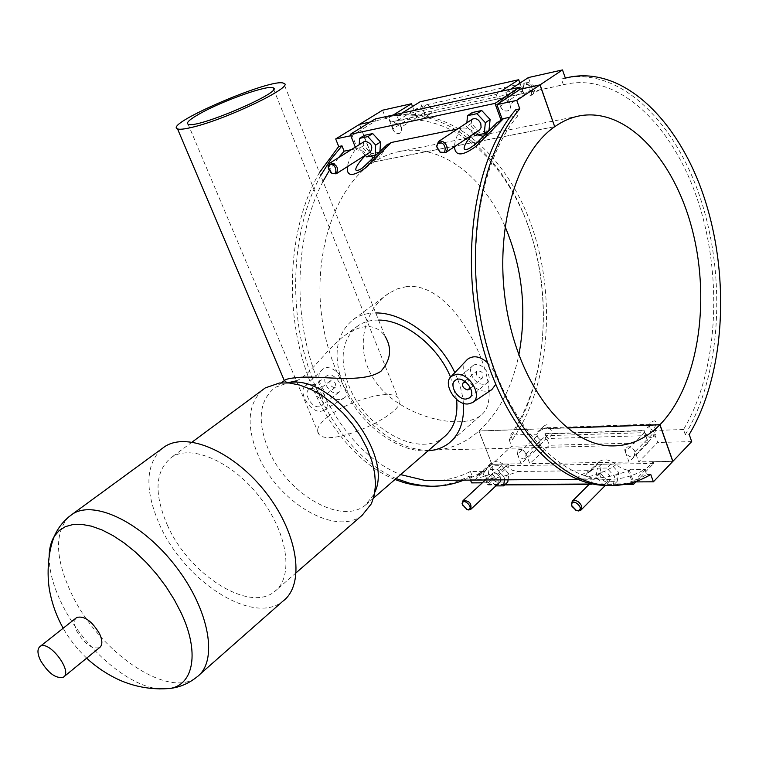 <?xml version="1.0" encoding="UTF-8"?>
<svg xmlns="http://www.w3.org/2000/svg" width="759" height="759" viewBox="0 0 759 759"><rect width="100%" height="100%" fill="white"/><g stroke="black" fill="none" stroke-linecap="round" stroke-linejoin="round"><path stroke-width="0.57" stroke-dasharray="3.79 2.85" d="M610.255 485.504C623.148 485.01 635.321 481.348 646.772 474.527L644.913 469.366C631.146 477.326 616.45 480.58 600.824 479.128C553.539 474.859 503.634 417.137 484.195 334.975C464.603 252.937 479.935 160.453 517.923 115.624L515.788 109.675M650.767 474.489L646.772 474.527M505.162 484.451L487.544 484.536L482.582 471.88L485.618 470.893L491.064 463.208C495.285 460.447 500.304 461.453 506.12 466.225L511.955 470.125L517.135 471.491L588.31 470.665L593.462 469.214L598.908 461.785C603.747 458.389 609.486 459.318 616.118 464.584L620.985 467.999L626.213 469.897L644.913 469.366M629.059 469.47L633.566 481.918L653.091 461.747L672.787 461.434M634.552 481.908L633.566 481.918M509.792 117.284L517.923 115.624M477.866 134.846L474.403 132.493C470.115 128.897 465.789 127.465 461.415 128.186C457.155 134.305 454.831 140.481 454.432 146.724M461.415 128.186L457.525 128.983M351.189 149.732L356.085 148.736C351.445 154.57 348.542 160.557 347.356 166.686M338.486 157.692L329.254 170.633M323.03 181.41C298.752 227.311 292.889 295.052 308.97 354.33C325.137 413.608 361.398 459.413 400.629 474.612M441.121 480.324C451.339 479.204 461.102 476.263 470.419 471.51L482.534 471.358C474.868 476.68 463.398 479.716 473.265 479.802C489.783 479.66 504.678 476.899 517.951 471.51M630.539 469.536C618.006 475.428 602.542 478.568 584.145 478.957C570.426 479.109 581.214 476.111 588.31 470.665M339.842 399.395C326.873 401.084 311.94 376.957 322.3 369.633C333.856 359.244 356.199 392.204 343.429 398.399L339.842 399.395M491.832 389.633L486.88 391.103C472.079 392.925 456.254 368.115 467.516 359.301M487.534 362.726C494.47 370.022 497.173 377.289 495.646 384.528M470.419 471.51L472.278 476.216L468.967 476.244C456.984 482.534 444.309 485.874 430.941 486.263M320.687 175.566C295.279 221.846 288.335 290.849 303.923 352.034C319.605 413.209 356.056 461.396 396.075 478.549M463.74 480.153L472.278 476.216M394.974 479.508C353.941 463.113 316.275 414.129 300.422 351.559C284.644 289.008 292.585 218.564 319.473 172.54M356.085 148.736L357.347 148.565L352.195 135.434L350.819 135.728M355.297 147.161L356.294 149.694L357.347 148.565M352.195 135.434L375.904 120.795L375.202 118.973M496.272 123.413L493.673 128.632L489.071 135.121L483.587 136.44M370.164 156.221L362.451 150.965L356.294 149.694M386.53 145.273L384.026 150.576L379.87 156.752L374.14 157.625M364.396 135.339L363.865 145.453L371.587 153.83L379.927 151.828M472.316 112.522L471.282 123.366L479.574 132.265L488.986 130.387M375.904 120.795L370.24 122.028M493.673 128.632L472.895 146.07M472.335 134.741L474.403 132.493M371.587 153.83L366.787 156.895M365.297 155.272L359.045 148.479L359.235 144.694M363.865 145.453L359.045 148.479M379.908 152.17L379.054 152.711M479.574 132.265L474.83 135.453M473.464 133.982L466.51 126.525L466.861 122.835M471.282 123.366L466.51 126.525M627.93 470.134L632.437 482.563M508.065 479.821L508.843 473.796L501.452 465.665L493.065 465.798L492.069 473.977L499.394 482.05L507.78 481.993M617.228 481.301L618.813 472.61L610.91 463.996L601.498 464.138L599.99 472.819L607.826 481.358L617.228 481.301L613.215 485.39L614.79 476.699L606.858 468.047L597.437 468.17L595.948 476.861L603.794 485.437L605.321 485.428M487.544 484.536L633.699 484.166M567.153 427.991L478.882 431.046L491.851 464.347L508.454 464.072L488.255 482.781L483.749 471.263L482.582 471.88M508.454 464.072L509.071 465.665L488.369 484.868M635.89 481.908L653.708 463.464L653.091 461.747M653.708 463.464L509.071 465.665M596.849 464.878L587.248 473.322C578.548 481.405 605.35 473.028 616.118 464.584M488.255 482.781L482.354 482.819M491.851 464.347L471.595 482.885M470.495 480.105L468.967 476.244M483.749 471.263L482.534 471.358M492.069 473.977L487.933 477.8L495.893 485.893M493.065 465.798L488.91 469.603L487.933 477.8M499.394 482.05L495.276 485.893M599.99 472.819L595.948 476.861M601.498 464.138L597.437 468.17M607.826 481.358L603.794 485.437M608.063 485.418L613.215 485.39M320.782 411.312L323.894 410.448C333.637 405.885 320.839 382.593 309.368 384.101L305.602 385.506C297.31 391.217 309.89 412.535 320.782 411.312M318.894 406.796C311.427 407.659 303.002 392.82 309.027 389.386C315.573 384.367 328.343 401.796 321.237 406.037L318.894 406.796M336.56 393.058L338.903 392.289C346.038 388.01 333.419 370.781 326.844 375.819C320.791 379.291 329.093 393.978 336.56 393.058M334.321 387.678C330.326 386.265 329.026 383.969 330.421 380.79C334.776 381.113 336.389 383.314 335.25 387.375L334.321 387.678M320.44 398.409C316.437 396.966 315.118 394.652 316.503 391.464C320.858 391.815 322.49 394.035 321.37 398.105L320.44 398.409M483.559 384.187C474.973 385.202 466.178 369.956 472.904 365.677C480.447 359.434 494.972 377.603 486.804 383.048L483.559 384.187M481.301 378.324L482.582 377.878C483.881 373.21 482.031 370.895 477.031 370.923C475.39 374.453 476.823 376.919 481.301 378.324M466.349 382.394L469.66 386.303M384.026 150.576L362.65 167.815M365.487 155.481L366.986 153.992M363.988 141.715C361.645 147.986 363.789 151.421 370.401 152.028M472.202 119.315C469.565 126.222 471.908 129.827 479.233 130.121M330.488 172.179L328.581 169.124M359.434 124.391L374.035 161.895L554.706 126.715M500.209 106.251C502.249 110.378 504.953 111.839 508.331 110.634C513.862 107.759 507.088 96.412 501.851 99.78L499.944 102.427L500.209 106.251M392.602 129.03C394.509 132.825 396.948 134.239 399.908 133.261C402.725 127.161 400.743 123.726 393.94 122.949L392.232 125.387L392.602 129.03M510.589 89.23L505.836 92.342L510.067 104.116L532.524 89.164L528.406 77.551M519.915 83.12L522.828 91.27L500.323 106.175L496.092 94.477L500.864 91.365M510.067 104.116L510.333 107.92L508.454 110.548C505.067 111.763 502.363 110.302 500.323 106.175M412.517 106.516L416.615 116.488L531.395 91.697L531.679 94.059L529.716 95.985L530.864 95.539L532.941 91.374L532.524 89.164C530.541 85.093 527.866 83.661 524.507 84.866L524.621 84.752C524.052 83.632 523.454 85.805 522.828 91.27L424.167 112.693L420.069 101.81M565.36 78.139L561.385 79.012L563.406 84.79L532.941 91.374L538.662 90.321L530.864 95.539C530.607 96.184 536.452 91.848 534.26 86.346C529.431 82.399 526.319 81.279 524.915 82.968C528.53 83.509 530.171 86.535 529.829 92.038M563.406 84.79L566.926 83.964C620.52 73.338 674.618 127.493 698.821 203.611C723.128 279.862 717.625 372.66 683.508 429.528L685.263 434.584L689.21 434.461M685.263 434.584C720.68 376.047 726.477 280.289 701.449 201.552C676.535 122.958 620.606 66.868 565.113 78.111L561.385 79.012M683.508 429.528L653.167 430.495C655.472 427.355 658.594 416.539 650.729 422.81L649.391 424.205L547.59 427.772C548.558 424.347 547.267 423.826 543.719 426.226L536.755 434.205L510.655 435.03C546.584 382.916 553.358 297.481 528.881 227.899C504.536 158.413 449.091 110.207 394.263 121.25L390.657 122.095L388.655 116.877L385.392 117.588L389.206 116.677C445.969 104.998 503.331 154.798 528.397 226.429C553.605 298.164 546.461 386.198 509.137 439.736L512.42 439.641L510.655 435.03M430.808 113.603L421.89 119.04L416.615 116.488L390.657 122.095M531.395 91.697L538.662 90.321M512.42 439.641C549.725 386.008 556.84 297.832 531.632 225.964C506.566 154.2 449.224 104.287 392.469 115.966L388.655 116.877M547.59 427.772L545.209 427.991L537.77 431.719L536.755 434.205L540.721 445.486L511.632 446.235L491.946 464.252L478.986 430.96L567.049 427.905M509.137 439.736L511.632 446.235M425.96 116.687L429.641 113.67M401.966 113.091L397.137 116.108L401.34 127.132L424.167 112.693C422.298 108.945 419.888 107.56 416.938 108.528L415.22 110.956L415.553 114.562L392.716 128.954L388.513 117.987L393.342 114.989M401.34 127.132L401.701 130.757L400.021 133.186C397.061 134.163 394.633 132.759 392.716 128.954M397.137 116.108L496.092 94.477M370.364 121.962L388.513 117.987M554.687 126.668L374.149 161.819L359.567 124.362M505.836 92.342L520.181 89.211M382.555 110.207L385.392 117.588M488.948 466.481L477.971 475.172C470.817 481.775 495.741 473.682 506.12 466.225M508.843 473.796L504.716 477.658L497.306 469.498L488.91 469.603M504.431 479.849L504.716 477.658M501.452 465.665L497.306 469.498M501.044 479.878C499.697 474.47 496.851 472.335 492.506 473.455C490.76 477.734 492.657 480.789 498.189 482.62L500.086 481.974M618.813 472.61L614.79 476.699M610.91 463.996L606.858 468.047M610.227 476.737C607.646 472.193 604.61 470.751 601.1 472.411C596.887 475.817 605.786 484.973 609.572 481.121L610.227 476.737M572.267 506.974L575.331 510.001M462.563 505.162L466.396 509.308M526.129 453.977L545.768 435.704L544.791 433.949L545.294 433.645L545.768 435.704L545.123 439.935C542.049 441.321 539.374 440.002 537.116 435.97L517.458 454.157L518.074 449.888C521.148 448.531 523.833 449.897 526.129 453.977L529.82 463.645L549.364 445.267L545.768 435.704L644.505 432.658L625.35 451.852L626.052 447.478C629.543 445.799 632.551 447.184 635.074 451.652L638.755 461.88L657.759 442.478L653.167 430.495L647.531 427.44L650.729 422.81M634.97 451.747C632.456 447.279 629.448 445.894 625.947 447.582C621.735 451.007 630.482 459.963 634.287 456.102L634.97 451.747M545.294 433.645L644.03 430.495L644.505 432.658C646.981 437.061 649.96 438.398 653.461 436.681L654.173 432.355L635.074 451.652M545.209 427.991L537.77 431.719L543.719 426.226M526.034 454.072C523.738 449.983 521.053 448.626 517.97 449.973C516.186 454.243 518.036 457.241 523.53 458.986L525.427 458.332L526.034 454.072M374.035 161.895C333.808 187.15 310.64 258.904 323.514 327.689C336.114 396.559 381.511 448.028 425.837 450.305C445.486 451.263 463.17 444.84 478.882 431.046M540.721 445.486L521.139 463.777L517.458 454.157M644.03 430.495L648.091 442.725L629.031 462.041L625.35 451.852M691.696 441.605L657.759 442.478M672.759 461.339L638.755 461.88M648.091 442.725L549.364 445.267M629.031 462.041L529.82 463.645M521.139 463.777L491.946 464.252M478.986 430.96C498.786 412.744 512.078 387.403 518.843 354.927M504.982 226.362C483.284 176.192 440.988 143.555 400.192 151.354C391.16 153.014 382.479 156.506 374.149 161.819M523.919 93.319L522.828 91.27L523.919 93.319L424.613 114.761L424.167 112.693C423.038 108.594 423.759 105.956 426.321 104.799C429.983 105.254 431.624 108.101 431.254 113.328M523.871 93.319L425.211 114.618L424.167 112.693M425.211 114.618L424.613 114.761M644.182 430.78L544.791 433.949M327.622 416.976C347.356 400.733 390.828 388.599 397.944 397.65C413.655 410.429 330.639 449.129 318.922 434.29C315.526 430.211 318.429 424.442 327.622 416.976M287.025 382.707L287.813 382.754M296.371 380.838C310.924 374.937 327.85 346.616 346.692 334.178C363.599 323.381 376.407 324.093 385.098 336.313L283.724 83.319M406.672 286.57L397.583 288.799L388.788 293.325C367.157 307.386 356.426 339.966 367.906 367.717C386.056 414.215 459.423 432.421 480.4 415.695C494.811 405.667 490.437 376.009 474.422 343.134C457.857 309.852 432.772 283.714 406.672 286.57M375.743 312.964C367.432 313.002 360.221 314.985 354.121 318.913C335.677 333.381 332.205 355.914 343.713 386.511C358.125 422.81 397.678 453.446 428.152 450.78M463.398 403.304C462.563 393.333 459.707 383.115 454.812 372.65M378.599 320.07C370.79 319.994 364.045 321.807 358.343 325.497C341.873 338.486 338.78 358.713 349.064 386.17C365.183 428.38 418.38 458.351 443.588 437.402M456.614 399.471L450.552 377.1M279.464 383.001L288.733 382.64L275.356 387.28C259.274 400.031 256.903 420.657 268.259 449.157C285.991 492.952 340.506 525.702 365.231 505.266L373.893 494.432L374.908 492.079M262.14 390.24C247.709 404.718 246.277 426.16 257.842 454.575C277.063 501.718 335.725 537.173 362.261 515.171M167.312 524.991C188.564 573.946 248.61 612.911 274.303 591.773C293.847 577.703 288.373 534.383 260.735 498.359C233.355 462.146 191.837 443.778 171.752 457.155C155.092 470.419 153.612 493.027 167.312 524.991M161.306 449.148C145.339 465.542 144.789 490.769 159.656 524.83C184.124 580.996 253.108 625.833 282.737 601.308M76.223 617.911C73.775 620.634 74.021 625.16 76.944 631.469C84.6 644.135 92.181 649.495 99.676 647.522M627.465 483.844L589.468 484.033M524.033 93.281L522.828 91.27L522.42 88.518L523.169 86.137L524.507 84.866L501.851 99.78M522.828 91.27C521.689 86.924 522.391 84.154 524.915 82.968L426.321 104.799L416.938 108.528L393.94 122.949M545.768 435.704L548.691 438.493L647.389 435.59L644.505 432.658L647.389 435.59C651.488 432.545 651.62 428.731 647.788 424.148M525.427 458.332L545.123 439.935L548.691 438.493C552.894 435.59 553.045 431.966 549.165 427.611M68.557 517.078C54.325 533.264 55.255 558.643 71.318 593.225C98.177 651.317 168.479 700.253 196.875 676.99L199.835 674.381M49.145 556.3C49.05 570.36 53.206 586.043 61.612 603.339C82.048 646.108 127.493 686.506 159.418 688.887M600.824 479.128L577.542 479.299M472.667 146.24L489.071 135.121M624.951 484.346L588.984 484.517M504.669 484.916L488.028 484.992M598.908 461.785L586.432 473.929L593.462 469.214M323.894 410.448L343.429 398.399M305.602 385.506L322.3 369.633M326.844 375.819L309.027 389.386M338.903 392.289L321.237 406.037M330.421 380.79L316.503 391.464M335.25 387.375L321.37 398.105M472.373 402.687L472.848 402.365M469.868 397.507L486.804 383.048M455.324 380.325L472.904 365.677M470.58 388.048L482.582 377.878M464.783 381.198L477.031 370.923M362.479 167.948L379.87 156.752M568.396 77.39L569.079 77.238M566.926 83.964L535.911 90.663M420.704 115.539L394.263 121.25M389.206 116.677L392.469 115.966M491.064 463.208L476.813 475.997L485.618 470.893M601.1 472.411L590.113 483.388M609.572 481.121L605.511 485.238M485.418 479.992L492.506 473.455M634.287 456.102L653.461 436.681C657.673 434.86 656.345 424.955 649.381 424.177M608.509 445.799L425.837 450.305M578.443 116.089L400.192 151.354M644.239 430.628L644.505 432.658M188.118 124.229L318.922 434.29M273.629 89.22L397.944 397.65M358.343 325.497L346.692 334.178M281.342 382.83L275.356 387.28M373.589 498.027L365.231 505.266M373.893 494.432L371.417 503.71M192.122 442.08L171.752 457.155M296.266 572.647L274.303 591.773M86.678 658.148C76.896 648.803 69.069 638.822 63.177 628.224M63.955 676.715L63.424 677.151M388.788 293.325L354.121 318.913M480.4 415.695L448.835 443.265"/><path stroke-width="1.14" d="M634.552 481.908L653.385 481.804L650.767 474.489C636.232 483.179 620.672 486.709 604.069 485.096C555.322 480.475 503.843 420.42 484.014 335.165C464.034 250.034 480.343 154.523 519.801 108.85L515.788 109.675C476.301 155.282 459.963 250.593 479.944 335.525C499.754 420.581 551.243 480.504 600.027 485.115L610.255 485.504M454.432 146.724C455.267 156.496 462.554 156.288 476.31 146.079L503.521 118.575L509.792 117.284M457.525 128.983L391.34 142.483L386.53 145.273M347.356 166.686C346.474 176.401 352.318 176.98 364.88 168.413L391.34 142.483M319.473 172.54L338.694 146.515L341.977 145.842L344.083 151.183L351.189 149.732M344.083 151.183L338.486 157.692M329.254 170.633L323.03 181.41M400.629 474.612L425.068 480.447L441.121 480.324M451.32 376.331L456.501 374.272C469.783 372.584 483.36 396.966 472.373 402.687L468.066 403.968C455.552 405.306 442.212 383.342 451.32 376.331L467.516 359.292C473.407 355.07 480.086 356.208 487.534 362.726M495.646 384.528L491.832 389.633L472.848 402.365M341.977 145.842L330.696 159.599L320.687 175.566M396.075 478.549L410.126 483.388L424.205 485.883C437.943 487.117 451.121 485.2 463.74 480.153M430.941 486.263L413.484 484.887L404.215 482.705L394.974 479.508M350.819 135.728L335.706 138.944L359.434 124.391L370.24 122.028M338.694 146.515L335.706 138.944M519.488 87.276L520.19 89.258L496.908 104.619L502.107 118.964L501.073 120.169L494.991 103.395L519.488 87.276L375.202 118.973L350.269 134.334L355.297 147.161M501.073 120.169L496.272 123.413M494.991 103.395L350.269 134.334M374.14 157.625L370.164 156.221M483.587 136.44L477.866 134.846M379.927 151.828L380.506 142.028L372.707 133.584L364.396 135.339L359.548 138.356L367.868 136.601L375.686 145.083L375.107 155.234L366.787 156.895L365.297 155.272M484.251 133.575L488.986 130.387L490.105 119.495L481.728 110.529L472.316 112.522L467.535 115.643L476.946 113.67L485.352 122.673L484.251 133.575L474.83 135.453L473.464 133.982M653.385 481.804L672.787 461.434L659.865 424.784C644.799 439.897 627.684 446.899 608.509 445.799C565.265 443.199 519.915 385.952 506.718 309.302C493.255 232.747 515.494 153.565 554.706 126.715L539.962 84.932L516.765 100.387L496.908 104.619M539.962 84.932L520.19 89.258M516.765 100.387L519.801 108.85M502.107 118.964L503.521 118.575M472.895 146.07L470.457 147.739C458.844 154.589 465.485 141.724 472.335 134.741M379.054 152.711L375.107 155.234M380.506 142.028L375.686 145.083M490.105 119.495L485.352 122.673M632.437 482.563L632.883 483.815L627.465 483.844M495.893 485.893L503.663 485.855L507.78 481.993L508.065 479.821M635.89 481.908L633.699 484.166L632.883 483.815M482.354 482.819L471.595 482.885L470.495 480.105M605.321 485.428L608.063 485.418M466.149 399.044C457.535 399.993 448.607 384.576 455.324 380.325C462.848 374.102 477.544 392.498 469.385 397.925L466.149 399.044M469.66 386.303L468.901 389.471L467.62 389.917C463.113 388.485 461.671 385.999 463.294 382.451L466.349 382.394M362.65 167.815L360.705 169.086C350.402 174.684 358.4 162.122 365.487 155.481M372.707 133.584L367.868 136.601M359.235 144.694L359.548 138.356M336.436 173.631L370.401 152.028C373.314 146.705 371.568 143.1 365.155 141.212L363.988 141.715M481.728 110.529L476.946 113.67M466.861 122.835L467.535 115.643M445.713 152.559L479.612 129.865L481.102 127.465L480.789 123.603C478.701 119.4 475.969 117.892 472.582 119.059L472.202 119.315M446.833 146.212L447.288 149.618L445.723 152.559L439.992 152.104L436.558 146.43L438.503 141.506L439.613 141.098C442.744 140.87 445.144 142.578 446.833 146.212M328.581 169.124L328.097 166.572L329.852 163.1L330.715 162.796C337.186 164.779 338.998 168.451 336.133 173.82L332.167 173.507L330.488 172.179M439.319 142.815L437.526 143.944L436.823 146.629L439.622 151.62C447.269 156.847 446.785 141.686 439.319 142.815M330.412 164.409L328.315 167.426L331.569 172.976C338.315 176.724 336.522 163.346 330.412 164.409M567.049 427.905L659.96 424.689L672.882 461.33L691.696 441.605L689.21 434.461C724.57 375.828 730.338 279.891 705.31 200.993C680.415 122.246 624.524 66.014 569.079 77.238L565.36 78.139L562.495 69.923L528.406 77.551L510.589 89.23M500.864 91.365L518.71 79.723L519.915 83.12M518.71 79.723L420.069 101.81L401.966 113.091M393.342 114.989L411.463 103.736L412.517 106.516M359.567 124.362L370.364 121.962M520.181 89.211L540.076 84.856L554.687 126.668M411.463 103.736L382.555 110.207L359.548 124.324M503.663 485.855L504.431 479.849M470.922 509.204L500.086 481.974L501.044 479.878M575.331 510.001L578.529 510.987L580.891 510.171L581.498 505.75C578.842 501.12 575.768 499.612 572.248 501.234L571.385 504.887L572.267 506.974M577.504 510.579L576.328 510.399L571.783 505.684C570.834 495.978 586.384 509.251 577.504 510.579M466.396 509.308L468.844 509.991L470.741 509.374C471.832 503.397 469.261 500.485 463.018 500.655L462.098 503.464L462.563 505.162M467.8 509.602L466.918 509.479L462.402 504.374C462.354 496.177 475.295 508.691 467.8 509.602M659.865 424.784L567.153 427.991M562.495 69.923L540.076 84.856M518.843 354.927C527.097 310.735 522.477 267.88 504.982 226.362M554.82 126.639C562.922 120.975 571.385 117.341 580.199 115.738C627.797 107.484 675.529 161.107 692.958 232.463C710.652 303.78 697.635 386.246 659.96 424.689M200.48 113.3C223.26 100.52 268.098 84.676 273.06 87.788C285.593 90.938 196.107 129.428 188.118 124.229C185.756 122.844 189.883 119.201 200.48 113.3M191.553 127.436C184.238 129.172 179.57 129.656 177.54 128.897C162.834 124.229 273.382 76.934 283.724 83.319C295.896 85.928 225.736 119.77 191.553 127.436M385.098 336.313C392.213 348.239 390.838 359.87 380.98 371.217C362.081 384.415 318.979 374.87 297.006 377.631C291.133 378.086 287.244 378.826 285.346 379.851L284.34 380.601L287.025 382.707M287.813 382.754L296.371 380.838M428.152 450.78C436.121 450.21 443.019 447.706 448.835 443.265C459.65 434.565 464.499 421.245 463.398 403.304M454.812 372.65C439.537 339.15 403.427 312.3 375.743 312.964M373.589 498.027L443.588 437.402C453.806 429.205 458.151 416.558 456.614 399.471M450.552 377.1C437.81 345.933 404.433 319.824 378.599 320.07M374.908 492.079C393.56 453.379 331.18 374.272 288.733 382.64M296.266 572.647L362.261 515.171L371.417 503.71L374.415 494.745L375.515 484.403L374.652 472.999L371.815 460.893L367.09 448.474L360.61 436.14L352.584 424.319L343.286 413.389L333.002 403.722L322.11 395.629L310.943 389.367L299.881 385.117L289.283 382.982L279.464 383.001L265.308 387.896L262.14 390.24M199.835 674.381L282.737 601.308C305.004 585.123 298.78 535.456 267.007 494.014C235.508 452.383 187.89 431.378 164.845 446.548L161.306 449.148M63.955 676.715L99.676 647.522C102.626 645.065 102.569 640.444 99.514 633.68C91.848 620.966 84.268 615.568 76.782 617.475L76.223 617.911M40.521 660.52C48.396 673.404 56.024 678.944 63.424 677.151C73.31 671.63 48.842 639.505 40.066 646.488C37.115 648.926 37.276 653.603 40.521 660.52M589.468 484.033L505.162 484.451M159.418 688.887L170.215 688.432C179.978 687.237 188.858 683.413 196.875 676.99C218.298 661.753 209.901 610.919 176.344 567.134C143.062 523.169 94.733 499.545 72.674 513.947L68.557 517.078M86.678 658.148C92.778 664.106 105.767 674.267 121.658 680.975C137.218 687.407 153.403 689.893 170.215 688.432C193.792 684.523 199.683 651.886 181.097 612.76L174.266 599.676L166.079 586.745L156.743 574.316L146.487 562.704L135.605 552.22L124.372 543.121L113.082 535.645L102.038 529.962L91.497 526.177L81.735 524.374L72.959 524.535L65.359 526.651L59.107 530.607L54.316 536.29C51.033 541.651 49.307 548.321 49.145 556.3M600.027 485.115L604.069 485.096M577.542 479.299L425.068 480.447M420.875 485.902L424.205 485.883M497.487 122.19L477.553 142.199L472.667 146.24M633.367 484.308L624.951 484.346M588.984 484.517L504.669 484.916M469.385 397.925L469.868 397.507M469.09 389.31L470.58 388.048M463.294 382.451L464.783 381.198M362.479 167.948L387.536 144.295M438.503 141.506L472.582 119.059M364.282 141.525L329.852 163.1M439.622 151.62L439.992 152.104M436.871 147.075L436.558 146.43M331.569 172.976L332.167 173.507M328.315 167.426L328.097 166.572M565.332 78.063L568.396 77.39M590.113 483.388L572.248 501.234M605.511 485.238L581.09 509.963M576.328 510.399L577.068 510.769M571.783 505.684L571.385 504.887M463.018 500.655L485.418 479.992M466.918 509.479L467.734 509.839M462.402 504.374L462.098 503.464M580.199 115.738L578.443 116.089M273.06 87.788L273.629 89.22M177.54 128.897L284.321 380.61M285.346 379.851L281.342 382.83M265.308 387.896L192.122 442.08M164.845 446.548L72.674 513.947C64.297 519.896 58.177 527.344 54.316 536.29C47.011 554.317 46.849 579.089 50.255 593.927C52.836 606.052 57.143 617.484 63.177 628.224M76.782 617.475L40.066 646.488"/></g></svg>
